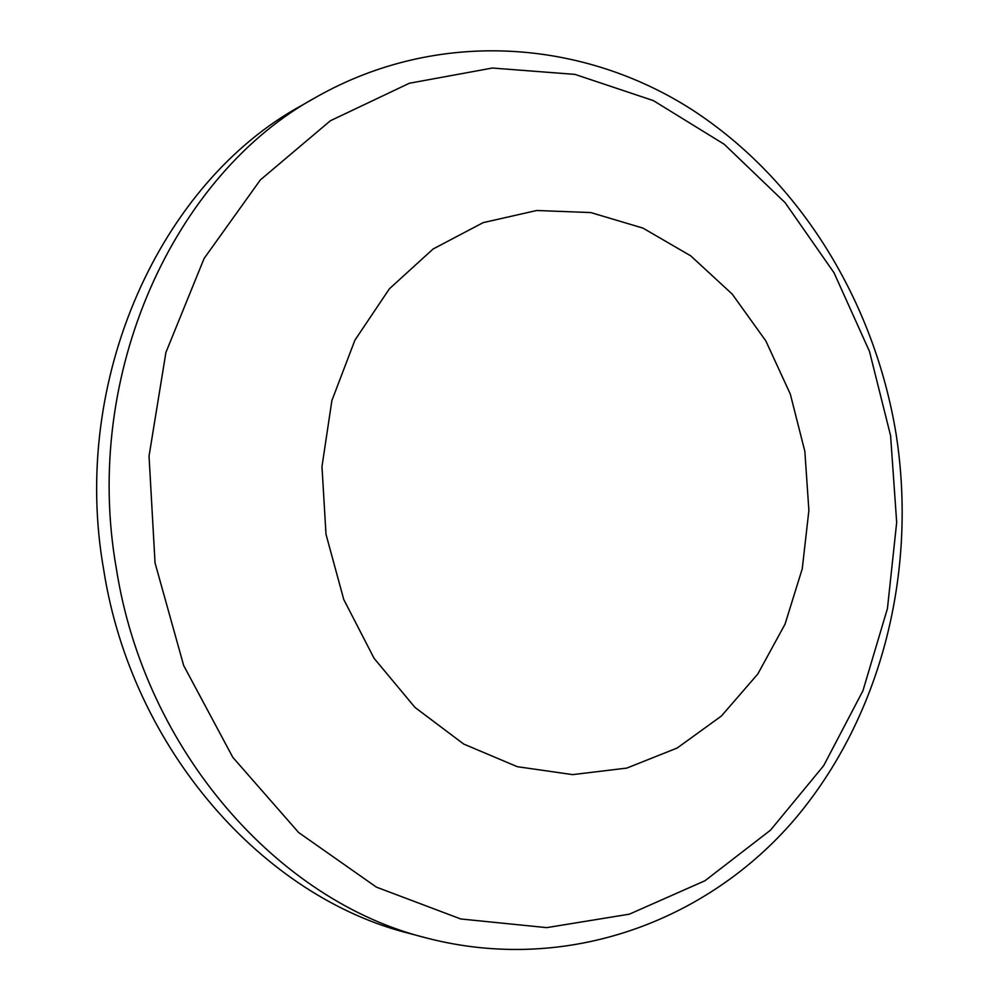 <?xml version="1.0" encoding="UTF-8"?>
<svg xmlns="http://www.w3.org/2000/svg" width="999" height="999" viewBox="0 0 999 999"><rect width="100%" height="100%" fill="white"/><g stroke="black" fill="none" stroke-linecap="round" stroke-linejoin="round"><path stroke-width="1.5" d="M316.72 96.841L301.835 105.357C161.176 181.743 69.718 378.509 103.759 570.154C131.955 750.087 264.223 897.577 409.802 933.541L426.386 937.961C279.158 901.622 145.017 751.772 116.384 568.818C81.781 373.926 174.463 174.038 316.72 96.841C438.636 28.022 582.979 39.735 691.97 109.665C801.061 180.532 874.749 302.809 896.178 434.54C917.357 571.191 882.055 715.821 795.042 818.918C707.916 921.078 566.858 974.5 426.386 937.961M804.844 451.361L790.309 394.068L765.821 340.896L732.217 294.106L690.734 255.856L642.956 228.109L590.821 212.575L536.663 210.502L483.141 222.64L433.091 249.001L389.435 288.748L354.92 340.159L331.88 400.574L321.978 466.595L325.999 534.29L343.768 599.525L374.101 658.353L414.96 707.404L463.698 744.055L517.307 766.695L572.664 774.625L626.823 768.081L677.147 748.039L721.403 716.021L757.816 673.988L785.052 624.125L802.247 568.806L808.89 510.402L804.844 451.361M890.596 435.701L869.492 351.436L834.003 272.727L785.114 202.66L724.275 144.306L653.396 100.624L575.024 74.401L492.37 68.032L409.328 83.254L330.369 120.754L260.352 179.92L204.096 258.479L165.921 352.41L149.038 456.131L155.045 562.912L183.691 665.571L232.804 757.329L298.639 832.529L376.398 887.137L460.789 918.98L546.653 927.634L629.358 914.172L704.982 880.731L770.504 830.169L823.663 765.696L862.961 690.696L887.449 608.503L896.677 522.44L890.596 435.701"/></g></svg>

